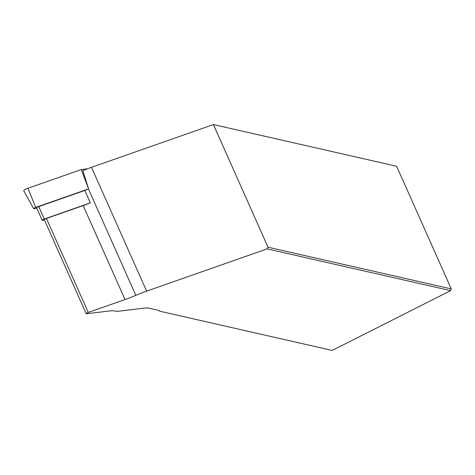 <?xml version="1.0" encoding="UTF-8"?>
<svg xmlns="http://www.w3.org/2000/svg" width="475" height="475" viewBox="0 0 475 475"><rect width="100%" height="100%" fill="white"/><g stroke="black" fill="none" stroke-linecap="round" stroke-linejoin="round"><path stroke-width="0.71" d="M44.282 219.028A1.74 0.333 156 0 0 42.186 220.299L36.658 207.878A1.74 0.333 -24 0 1 38.754 206.607L44.282 219.028L90.387 202.861A37.02 7.066 -24 0 1 83.184 205.58L46.437 218.464A1.74 0.333 156 0 0 44.341 219.735L86.183 313.708A1.74 0.333 156 0 0 86.492 313.761L109.606 310.965A37.02 7.066 -24 0 1 114.635 311.03A37.02 7.066 156 0 0 119.67 311.089L143.99 308.15A37.02 7.066 -24 0 1 148.823 308.162L157.914 310.234A37.02 7.066 -24 0 1 159.564 311.161L332.191 350.437L450.638 290.641L267.11 248.888L146.632 291.133A37.02 7.066 156 0 0 135.826 295.343A37.02 7.066 -24 0 1 125.026 299.553L88.279 312.443A1.74 0.333 156 0 0 86.183 313.708M42.186 220.299A1.74 0.333 156 0 0 42.501 220.352L44.507 220.109M38.754 206.607L84.853 190.439A37.02 7.066 156 0 0 88.457 188.949A37.02 7.066 -24 0 1 88.582 188.896L82.81 170.644A37.02 7.066 -24 0 1 91.503 167.319L213.417 124.563L396.643 166.256L223.814 126.932M90.387 202.861L84.853 190.439M213.417 124.563L268.019 247.214L451.25 288.901L450.638 290.641M268.019 247.214L267.11 248.888M224.117 126.778L225.376 127.288M451.25 288.901L396.643 166.256M27.936 188.254L35.69 207.427A1.668 0.321 156 0 0 33.683 208.65L23.75 190.802A3.485 0.665 156 0 1 27.936 188.254L81.261 169.557L87.43 168.809M81.261 169.557L88.582 188.896M36.866 208.347L33.974 208.697A1.668 0.321 156 0 1 33.683 208.65M35.69 207.427L88.516 188.902M46.437 218.464L88.279 312.443M83.184 205.58L125.026 299.553M88.457 188.949L135.826 295.343M91.503 167.319L146.632 291.133"/></g></svg>
